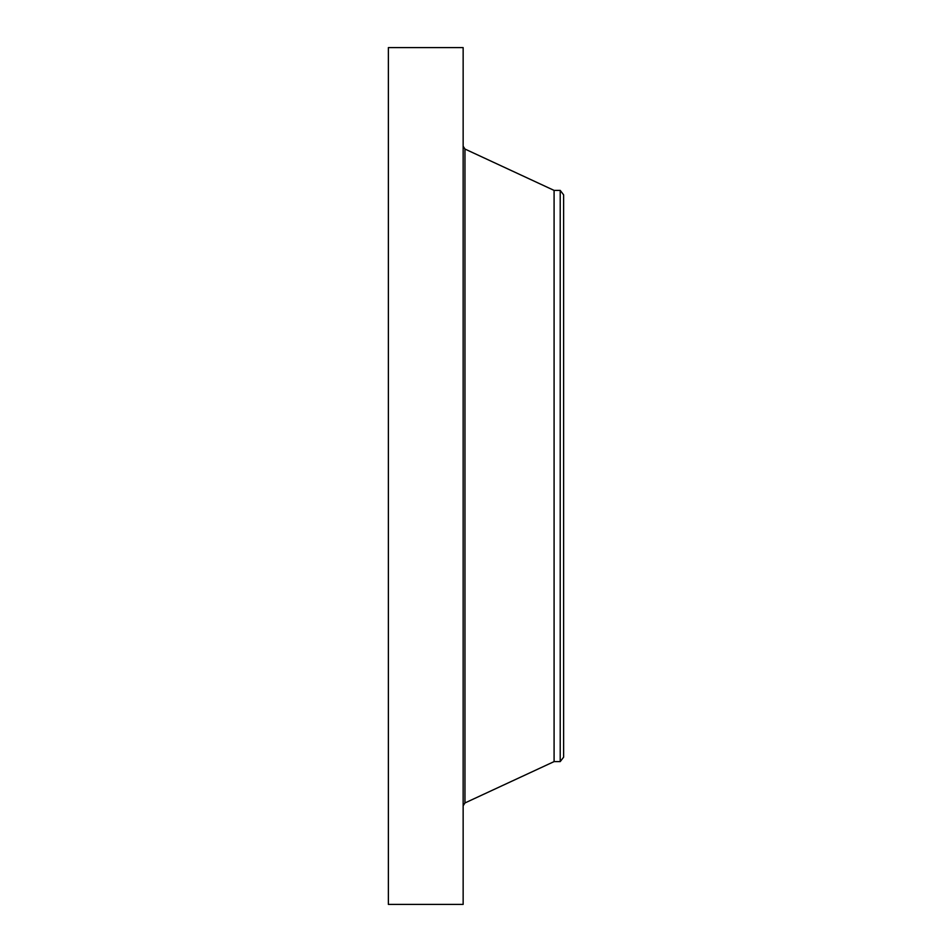 <?xml version="1.0" encoding="UTF-8"?>
<svg xmlns="http://www.w3.org/2000/svg" width="952" height="952" viewBox="0 0 952 952"><rect width="100%" height="100%" fill="white"/><g stroke="black" fill="none" stroke-linecap="round" stroke-linejoin="round"><path stroke-width="1.43" d="M388.368 904.4L388.368 47.6L463.148 47.6L463.148 904.4L388.368 904.4M560.216 761.6L560.216 190.4L563.632 194.851L563.632 757.149L560.216 761.6L554.088 761.6L554.088 190.4L464.957 149.047L463.148 146.215M554.088 761.6L464.957 802.952L464.957 149.047M464.957 802.952L463.148 805.785M560.216 190.4L554.088 190.4"/></g></svg>
